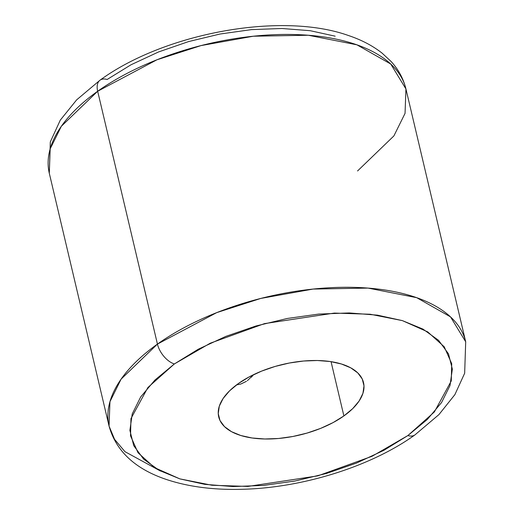 <?xml version="1.0" encoding="UTF-8"?>
<svg xmlns="http://www.w3.org/2000/svg" width="515" height="515" viewBox="0 0 515 515"><rect width="100%" height="100%" fill="white"/><g stroke="black" fill="none" stroke-linecap="round" stroke-linejoin="round"><path stroke-width="0.77" d="M160.442 471.032L124.952 451.661L114.562 439.327L109.064 426.098A183.231 89.391 -13.3 0 1 157.442 344.097L97.67 91.252L157.442 344.097L121.109 379.13L109.953 401.681L109.064 426.098C116.049 451.082 135.02 468.83 165.984 479.343C188.49 486.894 214.382 490.196 243.672 489.25C303.708 487.544 371.379 466.236 414.916 434.918L438.928 414.607L454.887 394.625L464.659 373.24L465.702 341.799L450.503 316.867L416.687 297.67L368.038 288.091L313.101 289.07L260.796 298.43L216.706 312.631L157.442 344.097A183.231 89.391 -13.3 0 1 344.406 287.286A183.231 89.391 -13.3 0 1 465.702 341.799L405.936 88.953A183.231 89.391 166.7 0 0 284.634 34.441A183.231 89.391 166.7 0 0 97.67 91.252A18.604 10.397 -125.4 0 1 100.019 80.186A18.604 10.397 54.6 0 0 97.67 91.252L156.933 59.791L201.024 45.59L253.329 36.224L308.266 35.245L356.921 44.824L390.731 64.021L405.936 88.953L405.048 113.371L393.891 135.921L357.558 170.961M174.373 363.944L210.197 343.222L264.478 323.626L334.351 313.081L370.221 314.24L402.382 320.62L427.701 331.872L444.233 346.782L451.713 363.68L451.282 380.92L434.357 411.968L407.874 435.561A18.604 10.397 54.6 0 0 414.981 434.866A18.604 10.397 -125.4 0 1 407.874 435.561L383.92 450.31L356.406 463.114L326.381 473.485L294.998 481.023L263.474 485.439L233.005 486.559L204.77 484.345L179.857 478.879L159.219 470.375L143.646 459.155L133.745 445.649L129.889 430.385L132.233 413.938L140.679 396.949L154.906 380.07L174.373 363.944L198.32 349.196L225.834 336.385L255.858 326.014L287.241 318.476L318.772 314.066L349.234 312.94L377.469 315.154L402.382 320.62L423.021 329.13L438.593 340.351L448.494 353.85L452.35 369.12L450.007 385.561L441.561 402.55L427.334 419.435L407.874 435.561L372.049 456.284L317.761 475.873L247.889 486.424L212.019 485.259L179.857 478.879L154.545 467.633L138.007 452.724L130.527 435.825L130.965 418.586L147.889 387.531L174.373 363.944A18.604 10.397 -125.4 0 1 157.442 344.097A18.604 10.397 54.6 0 0 174.373 363.944M240.782 384.036L236.482 384.937L240.782 384.036L246.428 381.338L240.782 384.036M247.38 380.694L253.528 374.682M253.554 374.65L251.41 377.186M343.891 415.933A74.411 36.301 -13.3 0 1 267.967 439.005A74.411 36.301 -13.3 0 1 218.708 416.867A74.411 36.301 -13.3 0 1 238.355 383.566L229.555 390.853L223.124 398.488L219.306 406.161L218.251 413.597L219.989 420.498L224.469 426.6L231.505 431.673L240.833 435.516L252.093 437.988L264.852 438.986L278.621 438.477L292.874 436.482L307.056 433.076L320.626 428.39L333.063 422.603L343.891 415.933L352.685 408.646L359.116 401.018L362.933 393.338L363.996 385.909L362.251 379.008L357.777 372.905L350.734 367.832L341.406 363.989L330.147 361.517L317.388 360.513L303.618 361.021L289.366 363.017L275.184 366.423L261.614 371.115L249.176 376.903L238.355 383.566A74.411 36.301 -13.3 0 1 314.279 360.5A74.411 36.301 -13.3 0 1 363.532 382.632A74.411 36.301 -13.3 0 1 343.891 415.933L331.055 361.652L343.891 415.933M100.019 80.186A18.604 10.397 -125.4 0 1 107.126 79.49L131.08 64.742L158.594 51.938L188.619 41.567L220.002 34.029L251.526 29.613L281.995 28.492L310.23 30.707L335.143 36.172M97.67 91.252A183.231 89.391 166.7 0 0 49.298 173.259L50.18 148.835L61.343 126.284L97.67 91.252M405.936 88.953C403.406 78.628 398.43 69.435 390.988 61.382L382.111 53.148C372.648 45.726 361.388 39.829 348.327 35.477C281.068 11.478 164.401 33.108 100.084 80.134L76.677 99.833L60.287 120.143L50.309 141.921L49.298 173.259L109.064 426.098"/></g></svg>
